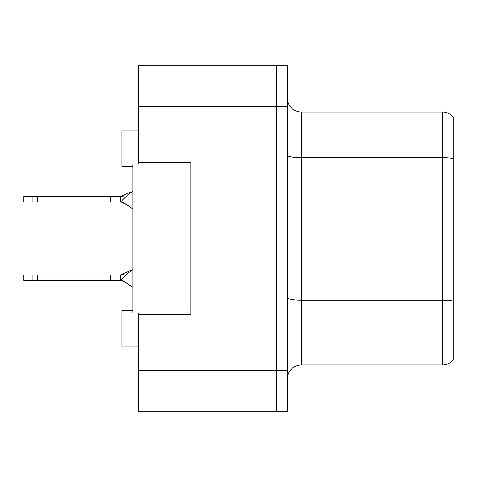 <?xml version="1.0" encoding="UTF-8"?>
<svg xmlns="http://www.w3.org/2000/svg" width="477" height="477" viewBox="0 0 477 477"><rect width="100%" height="100%" fill="white"/><g stroke="black" fill="none" stroke-linecap="round" stroke-linejoin="round"><path stroke-width="0.72" d="M138.419 313.043L138.419 411.74L276.463 411.74L276.463 65.26L138.419 65.26L138.419 163.957M138.419 162.579L190.878 162.579L190.878 314.421L138.419 314.421M138.419 65.26L287.506 65.26L287.506 411.74L276.463 411.74M132.898 310.283L121.856 310.283L121.856 346.171L138.419 346.171M132.898 166.717L121.856 166.717L121.856 130.829L138.419 130.829M287.506 378.75A13.803 13.803 0 0 1 301.309 364.941L442.662 364.941L442.662 112.059L301.309 112.059A13.803 13.803 0 0 1 287.506 98.25A13.803 13.803 0 0 0 301.309 112.059L301.309 364.941M453.15 116.889A13.803 13.803 0 0 0 442.662 112.059A13.803 13.803 0 0 1 453.15 116.889L453.15 360.111A13.803 13.803 0 0 1 442.662 364.941M453.15 159.604L453.15 158.525L453.15 159.604M190.878 313.043L132.898 313.043L132.898 163.957L190.878 163.957M132.898 269.535L127.508 273.482L120.478 280.464L23.85 280.464L23.85 274.943L120.478 274.943L130.519 270.435M123.937 274.382L120.478 274.943L120.478 280.464C118.785 279.134 128.385 283.505 129.136 285.079L132.898 287.196M110.813 280.464L110.813 274.943M37.707 280.464L37.707 274.943M32.132 280.464L32.132 274.943M132.898 191.134L127.508 195.075L120.478 202.057L23.85 202.057L23.85 196.536L120.478 196.536L130.519 192.028M123.937 195.975L120.478 196.536L120.478 202.057C118.785 200.728 128.385 205.098 129.136 206.672L132.898 208.789L129.136 206.672C128.385 205.098 118.785 200.728 120.478 202.057C118.785 200.728 128.385 205.098 129.136 206.672C128.385 205.098 118.785 200.728 120.478 202.057L122.5 202.32C126.369 204.281 128.641 205.778 129.315 206.809M110.813 202.057L110.813 196.536M37.707 202.057L37.707 196.536M32.132 202.057L32.132 196.536M138.419 370.325L287.506 370.325M138.419 106.675L287.506 106.675M453.15 158.525A13.803 2.397 180 0 0 442.662 157.684L301.309 157.684A13.803 2.397 0 0 1 287.506 155.287M453.15 300.981A13.803 2.397 180 0 0 442.662 300.14L301.309 300.14A13.803 2.397 -0 0 1 287.506 297.743M129.315 285.216C128.73 284.256 126.465 282.76 122.511 280.732L120.478 280.464C118.785 279.134 128.385 283.505 129.136 285.079L129.136 285.079C128.385 283.505 118.785 279.134 120.478 280.464C118.785 279.134 128.385 283.505 129.136 285.079C128.385 283.505 118.785 279.134 120.478 280.464L122.5 280.726M122.845 274.692L120.478 274.943L122.845 274.692M122.845 196.285L120.478 196.536"/></g></svg>
